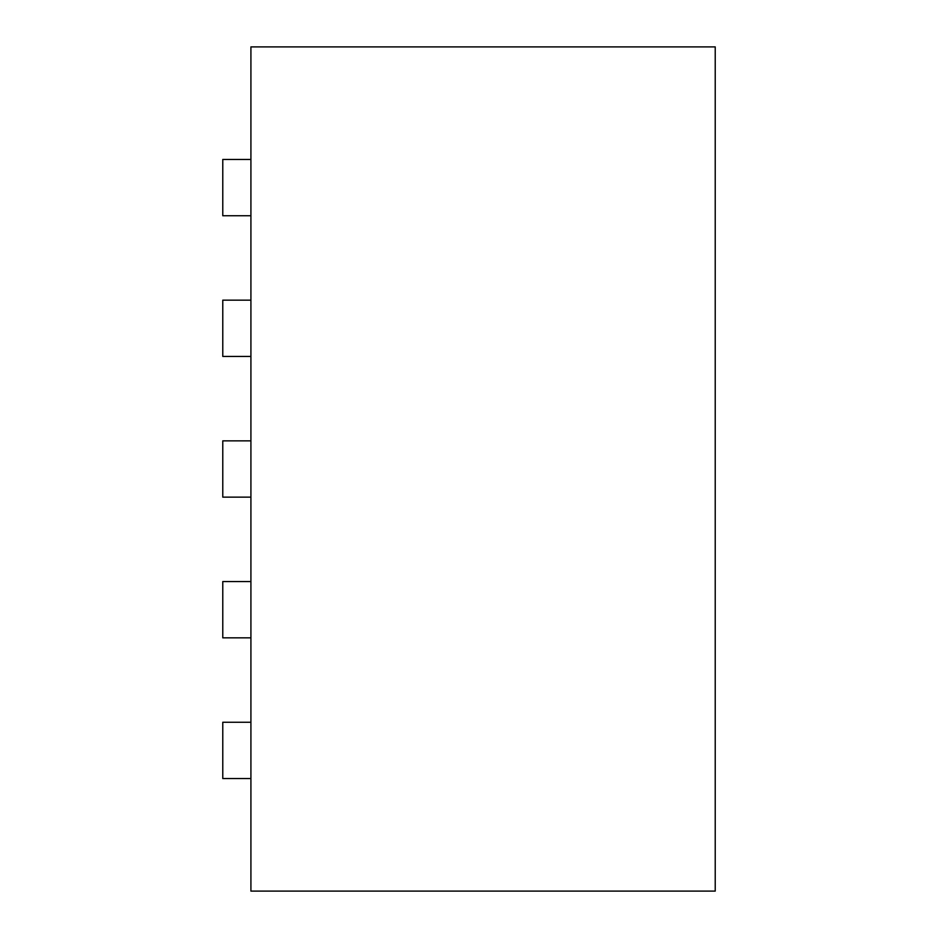 <?xml version="1.0" encoding="UTF-8"?>
<svg xmlns="http://www.w3.org/2000/svg" width="938" height="938" viewBox="0 0 938 938"><rect width="100%" height="100%" fill="white"/><g stroke="black" fill="none" stroke-linecap="round" stroke-linejoin="round"><path stroke-width="1.41" d="M250.915 891.1L715.225 891.1L715.225 46.9L250.915 46.9L250.915 891.1M250.915 215.74L222.775 215.74L222.775 159.46L250.915 159.46M250.915 356.44L222.775 356.44L222.775 300.16L250.915 300.16M250.915 497.14L222.775 497.14L222.775 440.86L250.915 440.86M250.915 637.84L222.775 637.84L222.775 581.56L250.915 581.56M250.915 778.54L222.775 778.54L222.775 722.26L250.915 722.26"/></g></svg>
